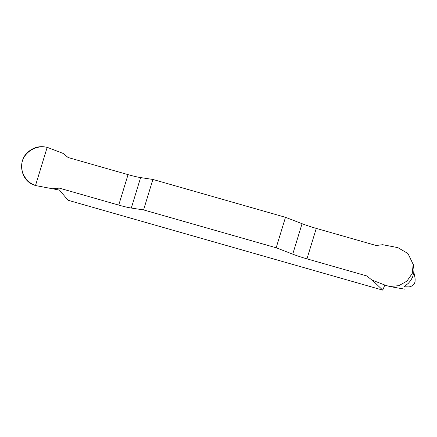 <?xml version="1.0" encoding="UTF-8"?>
<svg xmlns="http://www.w3.org/2000/svg" width="437" height="437" viewBox="0 0 437 437"><rect width="100%" height="100%" fill="white"/><g stroke="black" fill="none" stroke-linecap="round" stroke-linejoin="round"><path stroke-width="0.66" d="M415.134 279.347L415.052 281.701L414.434 283.717C410.234 288.382 407.65 286.306 404.449 286.956L404.362 286.568L408.469 283.192L410.709 280.488L412.523 277.222L413.686 273.431L413.948 269.58L413.336 264.254M384.817 285.017L382.752 290.135L68.052 200.255L59.481 190.106L55.455 189.319M285.487 217.315L276.173 247.784L292.741 254.159A20.015 2.048 -163 0 0 306.96 258.857L366.878 275.971L371.876 280.051L386.215 285.552L389.864 286.497L398.883 285.667L406.94 281.095L412.249 273.513L413.156 264.341L407.972 253.536L397.812 247.615L382.686 244.704L376.191 245.507L316.273 228.393A20.015 2.048 17 0 1 302.054 223.695L285.487 217.315L152.89 179.449L140.616 177.586A20.015 2.048 17 0 1 128.052 174.631L68.128 157.517L63.13 153.436L48.797 147.93C38.904 144.134 25.696 150.273 22.402 161.018C19.113 171.763 26.706 183.851 37.194 185.867L55.472 189.325M415.052 281.701L415.019 277.959L413.866 272.235M276.173 247.784L143.576 209.913L152.89 179.449M52.325 188.779L58.815 187.981L118.733 205.095A20.015 2.048 -163 0 0 131.302 208.05L143.576 209.913M58.815 187.981L56.362 189.259L55.417 189.314M382.752 290.135L372.406 280.254M53.696 188.8L56.362 189.259M35.523 185.468C21.315 182.125 16.655 161.925 27.853 152.223C33.502 147.209 39.942 145.597 47.163 147.389L35.523 185.468M118.733 205.095L128.052 174.631M140.616 177.586L131.302 208.05M292.741 254.159L302.054 223.695M316.273 228.393L306.96 258.857M404.635 286.344L404.449 286.956M404.493 289.114L389.853 286.557M415.134 279.008L415.09 278.642"/></g></svg>
